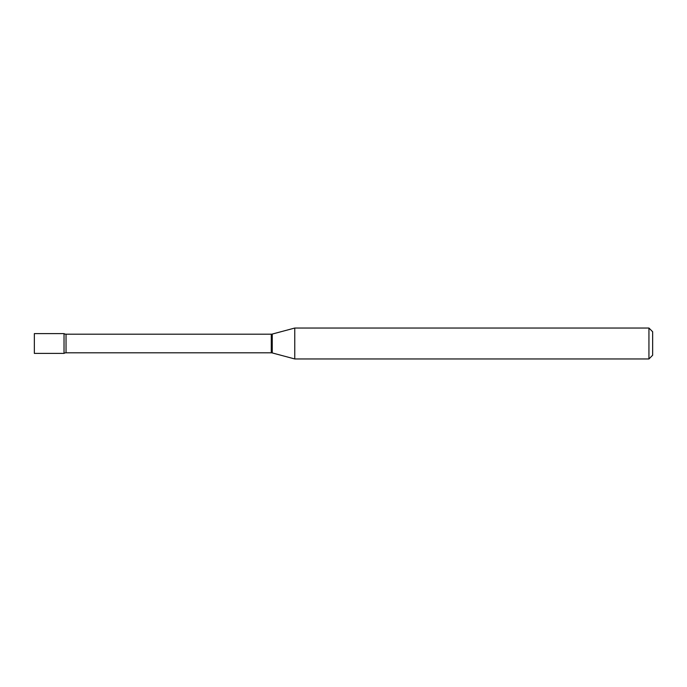 <?xml version="1.0" encoding="UTF-8"?>
<svg xmlns="http://www.w3.org/2000/svg" width="687" height="687" viewBox="0 0 687 687"><rect width="100%" height="100%" fill="white"/><g stroke="black" fill="none" stroke-linecap="round" stroke-linejoin="round"><path stroke-width="1.03" d="M294.757 358.957L294.757 328.043L272.25 334.071A3.71 3.71 0 0 1 271.288 334.2L66.038 334.2A3.71 3.71 0 0 1 64.028 333.607L34.35 333.607L34.35 353.393L64.028 353.393L64.028 333.607L64.028 353.393A3.71 3.71 0 0 1 66.038 352.8L271.288 352.8A3.71 3.71 0 0 1 272.25 352.929L294.757 358.957L648.94 358.957L648.94 328.043L652.65 331.752L652.65 355.248L648.94 358.957M294.757 328.043L648.94 328.043M66.038 334.2L66.038 352.8M271.288 334.2L271.288 352.8M272.25 334.071L272.25 352.929"/></g></svg>
